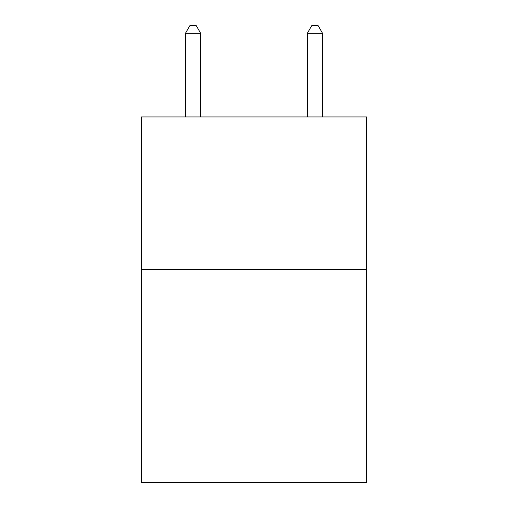 <?xml version="1.0" encoding="UTF-8"?>
<svg xmlns="http://www.w3.org/2000/svg" width="508" height="508" viewBox="0 0 508 508"><rect width="100%" height="100%" fill="white"/><g stroke="black" fill="none" stroke-linecap="round" stroke-linejoin="round"><path stroke-width="0.76" d="M366.744 269.297L366.744 482.6L141.256 482.6L141.256 116.935L366.744 116.935L366.744 269.297L141.256 269.297M200.673 116.935L200.673 33.325L185.439 33.325L185.439 116.935M185.439 33.325L190.011 25.4L196.101 25.4L200.673 33.325M322.561 116.935L322.561 33.325L307.327 33.325L307.327 116.935M307.327 33.325L311.899 25.4L317.989 25.4L322.561 33.325"/></g></svg>
